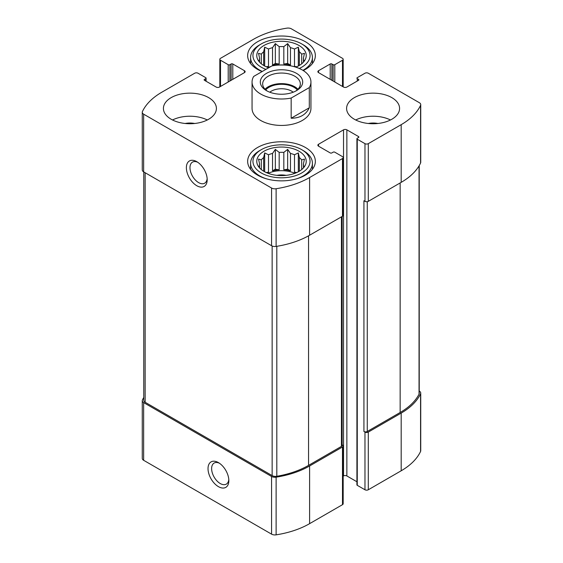 <?xml version="1.0" encoding="UTF-8"?>
<svg xmlns="http://www.w3.org/2000/svg" width="563" height="563" viewBox="0 0 563 563"><rect width="100%" height="100%" fill="white"/><g stroke="black" fill="none" stroke-linecap="round" stroke-linejoin="round"><path stroke-width="0.84" d="M143.769 397.436A75.069 43.337 0 0 0 142.432 399.976A4.708 2.716 0 0 0 142.263 400.687A4.708 2.716 0 0 0 143.642 402.608L271.563 476.46A4.708 2.716 0 0 0 276.123 477.164A75.069 43.337 0 0 0 309.601 465.974L342.487 446.987A2.358 1.358 0 0 0 343.177 446.023A2.358 1.358 0 0 0 342.487 445.066L342.135 444.861M142.263 400.687L142.263 458.373A4.708 2.716 0 0 0 143.642 460.295L271.563 534.146A4.708 2.716 0 0 0 276.123 534.85A75.069 43.337 0 0 0 309.601 523.66L342.487 504.673A2.358 1.358 0 0 0 343.177 503.709L343.177 446.023M218.43 486.643A14.715 8.501 -120 0 0 228.838 480.633A14.715 8.501 -120 0 0 218.43 462.61A14.715 8.501 -120 0 0 208.021 468.62A14.715 8.501 -120 0 0 218.43 486.643M343.177 476.15L343.529 475.953A2.358 1.358 0 0 1 346.864 475.953L346.864 129.835L358.518 136.563A1.175 0.683 0 0 1 358.863 137.041A1.175 0.683 0 0 1 358.518 137.527L357.266 138.245A1.175 0.683 0 0 0 356.921 138.723L356.921 484.842A1.175 0.683 0 0 0 357.266 485.327L364.972 489.768L364.972 432.081A2.358 1.358 0 0 0 368.301 432.081L401.187 413.094A75.069 43.337 0 0 0 420.568 393.769A4.708 2.716 0 0 0 420.737 393.058A4.708 2.716 0 0 0 419.358 391.137L419.231 391.067M364.972 489.768A2.358 1.358 0 0 0 368.301 489.768L401.187 470.781A75.069 43.337 0 0 0 420.568 451.456A4.708 2.716 0 0 0 420.737 450.745L420.737 393.058M331.874 80.319L331.874 63.978L333.12 64.696A1.175 0.683 0 0 0 334.788 64.696L342.487 60.248A2.358 1.358 0 0 0 343.177 59.291A2.358 1.358 0 0 0 342.487 58.327L291.437 28.854A4.708 2.716 0 0 0 286.877 28.15A75.069 43.337 0 0 0 253.399 39.34L220.513 58.327A2.358 1.358 0 0 0 219.823 59.291A2.358 1.358 0 0 0 220.513 60.248L228.212 64.696A1.175 0.683 0 0 0 229.88 64.696L231.126 63.978A1.175 0.683 0 0 1 232.793 63.978L244.448 70.706A2.358 1.358 0 0 1 245.137 71.67A2.358 1.358 0 0 1 244.448 72.627L219.471 87.047A2.358 1.358 0 0 1 216.136 87.047L204.482 80.319L204.482 79.362A1.175 0.683 0 0 0 204.137 79.84A1.175 0.683 0 0 0 204.482 80.319M204.482 79.362L205.734 78.637A1.175 0.683 0 0 0 206.079 78.158A1.175 0.683 0 0 0 205.734 77.673L198.028 73.232A2.358 1.358 0 0 0 194.699 73.232L161.813 92.219A75.069 43.337 0 0 0 142.432 111.544A4.708 2.716 0 0 0 142.263 112.255A4.708 2.716 0 0 0 143.642 114.176L271.563 188.035A4.708 2.716 0 0 0 276.123 188.732A75.069 43.337 0 0 0 309.601 177.542L342.487 158.555A2.358 1.358 0 0 0 343.177 157.598A2.358 1.358 0 0 0 342.487 156.634L334.788 152.186A1.175 0.683 0 0 0 333.12 152.186L331.874 152.911A1.175 0.683 0 0 1 330.207 152.911L318.552 146.176L318.552 144.255A2.358 1.358 0 0 0 317.863 145.219A2.358 1.358 0 0 0 318.552 146.176M142.263 112.255L142.263 169.942A4.708 2.716 0 0 0 143.642 171.863L143.642 114.176M196.783 185.72A14.715 8.501 -120 0 0 207.191 179.71A14.715 8.501 -120 0 0 196.783 161.68A14.715 8.501 -120 0 0 186.374 167.69A14.715 8.501 -120 0 0 196.783 185.72M343.177 157.598L343.177 215.277A2.358 1.358 0 0 1 342.487 216.241L309.601 235.228A75.069 43.337 0 0 1 276.123 246.418A4.708 2.716 0 0 1 271.563 245.714L143.642 171.863M318.552 144.255L343.529 129.835A2.358 1.358 0 0 1 346.864 129.835M346.864 475.953L356.921 481.759M356.921 138.723A1.175 0.683 0 0 0 357.266 139.209L364.972 143.656A2.358 1.358 0 0 0 368.301 143.656L401.187 124.669A75.069 43.337 0 0 0 420.568 105.337A4.708 2.716 0 0 0 420.737 104.627A4.708 2.716 0 0 0 419.358 102.705L368.301 73.232A2.358 1.358 0 0 0 364.972 73.232L357.266 77.673A1.175 0.683 0 0 0 356.921 78.158A1.175 0.683 0 0 0 357.266 78.637L358.518 79.362A1.175 0.683 0 0 1 358.863 79.84A1.175 0.683 0 0 1 358.518 80.319L346.864 87.047A2.358 1.358 0 0 1 343.529 87.047L318.552 72.627L318.552 70.706A2.358 1.358 0 0 0 317.863 71.67A2.358 1.358 0 0 0 318.552 72.627M420.737 104.627L420.737 162.313A4.708 2.716 0 0 1 420.568 163.024A75.069 43.337 0 0 1 401.187 182.349L368.301 201.343A2.358 1.358 0 0 1 364.972 201.343L363.93 200.738L363.93 431.483A2.358 1.358 0 0 0 367.259 431.483L400.145 412.496A75.069 43.337 0 0 0 419.041 394.17A4.708 2.716 0 0 0 419.231 393.396L419.231 165.564M364.972 432.081L363.93 431.483M318.552 70.706L330.207 63.978A1.175 0.683 0 0 1 331.874 63.978M354.352 119.257A26.496 15.3 0 0 0 383.227 122.572A26.496 15.3 0 0 0 399.582 108.441A26.496 15.3 0 0 0 391.82 97.624A26.496 15.3 0 0 0 362.952 94.31A26.496 15.3 0 0 0 346.597 108.441A26.496 15.3 0 0 0 354.352 119.257M171.18 119.257A26.496 15.3 0 0 0 200.048 122.572A26.496 15.3 0 0 0 216.403 108.441A26.496 15.3 0 0 0 208.648 97.624A26.496 15.3 0 0 0 179.773 94.31A26.496 15.3 0 0 0 163.418 108.441A26.496 15.3 0 0 0 171.18 119.257M262.091 71.578A33.85 19.543 180 0 1 247.65 55.561A33.85 19.543 180 0 1 268.544 37.51A33.85 19.543 180 0 1 305.435 41.746A33.85 19.543 180 0 1 315.35 55.561A33.85 19.543 180 0 1 303.246 70.544M305.435 147.499A33.85 19.543 180 0 1 315.35 161.321A33.85 19.543 180 0 1 281.5 180.864A33.85 19.543 180 0 1 247.65 161.321A33.85 19.543 180 0 1 268.544 143.262A33.85 19.543 180 0 1 305.435 147.499M309.305 87.582L291.162 98.053A29.438 16.996 180 0 1 260.683 94.021A29.438 16.996 180 0 1 252.062 82.001L252.062 108.441A29.438 16.996 0 0 0 260.683 120.461A29.438 16.996 0 0 0 292.767 124.142A29.438 16.996 0 0 0 310.938 108.441L310.938 82.001A29.438 16.996 180 0 1 309.305 87.582L309.305 107.772L291.162 118.244C299.966 118.181 306.012 114.69 309.305 107.772M143.769 171.933L143.769 400.349A4.708 2.716 0 0 0 145.148 402.271L272.147 475.594A4.708 2.716 0 0 0 276.813 476.277A75.069 43.337 0 0 0 308.559 465.376L341.445 446.389A2.358 1.358 0 0 0 342.135 445.424L342.135 216.445M197.726 162.278A12.168 7.023 -120 0 0 192.497 162.116A12.168 7.023 -120 0 0 190.632 171.87A12.168 7.023 -120 0 0 198.584 182.595A12.168 7.023 -120 0 0 204.665 183.2A12.168 7.023 -120 0 0 207.149 178.591M219.373 463.201A12.168 7.023 -120 0 0 214.144 463.046A12.168 7.023 -120 0 0 212.279 472.8A12.168 7.023 -120 0 0 220.232 483.526A12.168 7.023 -120 0 0 226.319 484.124A12.168 7.023 -120 0 0 228.796 479.521M298.988 151.222A24.73 14.279 180 0 1 304.076 167.148A24.73 14.279 180 0 1 281.5 175.6A24.73 14.279 180 0 1 258.924 167.148A24.73 14.279 180 0 1 267.474 149.561A24.73 14.279 180 0 1 298.988 151.222M303.358 150.624L301.691 149.659A28.551 16.489 180 0 1 301.691 172.975A28.551 16.489 180 0 1 261.309 172.975A28.551 16.489 180 0 1 261.309 149.659A28.551 16.489 180 0 1 301.691 149.659L303.358 150.624A30.909 17.847 180 0 1 312.409 163.242A30.909 17.847 180 0 1 296.624 178.809M303.147 168.217L304.484 166.198L303.457 166.409L303.457 167.767M303.457 163.727A22.077 12.745 180 0 1 303.577 165.065A22.077 12.745 180 0 1 303.457 166.409L303.457 163.727L304.484 159.083L301.677 159.892L301.677 169.576M298.327 171.785L298.327 152.925L299.354 157.57A22.077 12.745 180 0 1 301.677 159.892M298.327 152.925L294.491 154.762L294.491 172.165A22.077 12.745 0 0 1 296.025 172.876M290.466 153.417L290.466 170.821L287.658 169.203L287.658 149.371L290.466 153.417A22.077 12.745 180 0 1 294.491 154.762M287.658 149.371L283.822 152.39L283.822 169.794A22.077 12.745 0 0 1 290.466 170.821M279.178 152.39L279.178 169.794L275.342 169.203L275.342 149.371L279.178 152.39A22.077 12.745 180 0 1 283.822 152.39M275.342 149.371L272.534 153.417L272.534 170.821A22.077 12.745 0 0 1 279.178 169.794M264.673 171.785L264.673 152.925L268.509 154.762A22.077 12.745 180 0 1 272.534 153.417M264.673 152.925L263.646 157.57L263.646 171.201M259.543 163.727L259.543 166.409A22.077 12.745 180 0 1 259.423 165.065A22.077 12.745 180 0 1 259.543 163.727L258.516 159.083L261.323 159.892A22.077 12.745 180 0 1 263.646 157.57M259.543 167.767L259.543 166.409L258.516 166.198L259.853 168.217M268.079 173.313A22.077 12.745 180 0 1 294.921 173.313M299.354 157.57L299.354 171.201M261.323 159.892L261.323 169.576M268.509 154.762L268.509 172.165A22.077 12.745 0 0 0 266.975 172.876M276.947 175.353A14.715 8.501 180 0 1 286.053 175.353M266.376 178.809A30.909 17.847 180 0 1 250.591 163.242A30.909 17.847 180 0 1 259.642 150.624L261.309 149.659M268.678 67.771A24.73 14.279 180 0 1 258.924 61.395A24.73 14.279 180 0 1 267.474 43.801A24.73 14.279 180 0 1 298.988 45.469A24.73 14.279 180 0 1 304.076 61.395A24.73 14.279 180 0 1 295.885 67.173M265.905 69.376A28.551 16.489 180 0 1 261.309 43.907A28.551 16.489 180 0 1 301.691 43.907L301.691 43.907A28.551 16.489 180 0 1 299.291 68.461M303.147 62.465L304.484 60.438L303.457 60.649L303.457 62.014M303.457 57.968A22.077 12.745 180 0 1 303.577 59.312A22.077 12.745 180 0 1 303.457 60.649L303.457 57.968L304.484 53.33L301.677 54.132L301.677 63.816M298.327 66.026L298.327 47.172L299.354 51.81A22.077 12.745 180 0 1 301.677 54.132M298.327 47.172L294.491 49.002L294.491 66.406A22.077 12.745 0 0 1 296.025 67.117M290.466 47.665L290.466 65.069L287.658 63.443L287.658 43.611L290.466 47.665A22.077 12.745 180 0 1 294.491 49.002M287.658 43.611L283.822 46.638L283.822 64.041A22.077 12.745 0 0 1 290.466 65.069M279.178 46.638L279.178 64.041L275.342 63.443L275.342 43.611L279.178 46.638A22.077 12.745 180 0 1 283.822 46.638M275.342 43.611L272.534 47.665L272.534 65.069A22.077 12.745 0 0 1 279.178 64.041M264.673 66.026L264.673 47.172L268.509 49.002A22.077 12.745 180 0 1 272.534 47.665M264.673 47.172L263.646 51.81L263.646 65.442M259.543 57.968L259.543 60.649A22.077 12.745 180 0 1 259.423 59.312A22.077 12.745 180 0 1 259.543 57.968L258.516 53.33L261.323 54.132A22.077 12.745 180 0 1 263.646 51.81M259.543 62.014L259.543 60.649L258.516 60.438L259.853 62.465M268.079 67.553A22.077 12.745 180 0 1 270.88 66.504M276.722 65.231A22.077 12.745 180 0 1 286.278 65.231M299.354 51.81L299.354 65.442M261.323 54.132L261.323 63.816M268.509 49.002L268.509 66.406A22.077 12.745 0 0 0 266.975 67.117M303.358 44.871L301.691 43.907L303.358 44.871A30.909 17.847 180 0 1 312.409 57.489A30.909 17.847 180 0 1 302.929 70.347M262.288 71.466A30.909 17.847 180 0 1 250.591 57.489A30.909 17.847 180 0 1 259.642 44.871L261.309 43.907M172.517 119.982A26.496 15.3 180 0 1 207.304 119.982M185.107 123.487A14.715 8.501 180 0 1 194.721 123.487M355.696 119.982A26.496 15.3 180 0 1 390.483 119.982M368.279 123.487A14.715 8.501 180 0 1 377.893 123.487M268.509 66.406L266.179 66.772M275.342 63.443L272.534 65.069M287.658 63.443L283.822 64.041M296.821 66.772L294.491 66.406M268.509 172.165L266.179 172.524M275.342 169.203L272.534 170.821M287.658 169.203L283.822 169.794M296.821 172.524L294.491 172.165M252.062 82.001A29.438 16.996 180 0 1 253.695 76.427L271.838 65.948A29.438 16.996 180 0 1 310.938 82.001M291.162 98.053L291.162 118.244M266.51 73.352A21.197 12.238 180 0 1 296.49 73.352A21.197 12.238 180 0 1 296.49 90.657A21.197 12.238 180 0 1 266.51 90.657A21.197 12.238 180 0 1 266.51 73.352M267.397 91.136A18.839 10.88 180 0 1 262.661 83.922A18.839 10.88 180 0 1 268.178 76.237A18.839 10.88 180 0 1 288.706 73.873A18.839 10.88 180 0 1 300.339 83.922A18.839 10.88 180 0 1 295.603 91.136M265.039 89.214A18.839 10.88 180 0 1 268.178 86.808A18.839 10.88 180 0 1 297.961 89.214M265.743 89.89A17.664 10.197 180 0 1 269.008 87.293A17.664 10.197 180 0 1 297.257 89.89M269.783 92.198A14.476 8.354 180 0 1 271.267 91.192A14.476 8.354 180 0 1 293.217 92.198M143.642 460.295L143.642 402.608M271.563 534.146L271.563 476.46M276.123 534.85L276.123 477.164M309.601 523.66L309.601 465.974M342.487 504.673L342.487 446.987M368.301 489.768L368.301 432.081M401.187 470.781L401.187 413.094M420.568 451.456L420.568 393.769M342.487 86.449L342.487 60.248M220.513 86.449L220.513 60.248M228.212 82.001L228.212 64.696M229.88 81.044L229.88 64.696M231.126 80.319L231.126 63.978M232.793 79.362L232.793 63.978M244.448 72.627L244.448 70.706M205.734 81.044L205.734 78.637M271.563 245.714L271.563 188.035M276.123 246.418L276.123 188.732M309.601 235.228L309.601 177.542M342.487 216.241L342.487 158.555M343.529 475.953L343.529 129.835M358.518 137.527L358.518 136.563M357.266 485.327L357.266 139.209M364.972 201.343L364.972 143.656M368.301 201.343L368.301 143.656M401.187 182.349L401.187 124.669M420.568 163.024L420.568 105.337M357.266 81.044L357.266 78.637M358.518 80.319L358.518 79.362M330.207 79.362L330.207 63.978M333.12 81.044L333.12 64.696M334.788 82.001L334.788 64.696M367.259 431.483L367.259 201.688M400.145 412.496L400.145 182.954M419.041 394.17L419.041 165.895M341.445 446.389L341.445 216.839M308.559 465.376L308.559 235.82M276.813 476.277L276.813 246.312M272.147 475.594L272.147 246.003M145.148 402.271L145.148 172.728M343.177 86.85L343.177 59.291M219.823 86.85L219.823 59.291M206.079 81.241L206.079 78.158M250.591 163.242L250.591 169.294M312.409 163.242L312.409 169.294M250.591 57.489L250.591 63.535M312.409 57.489L312.409 63.535"/></g></svg>
